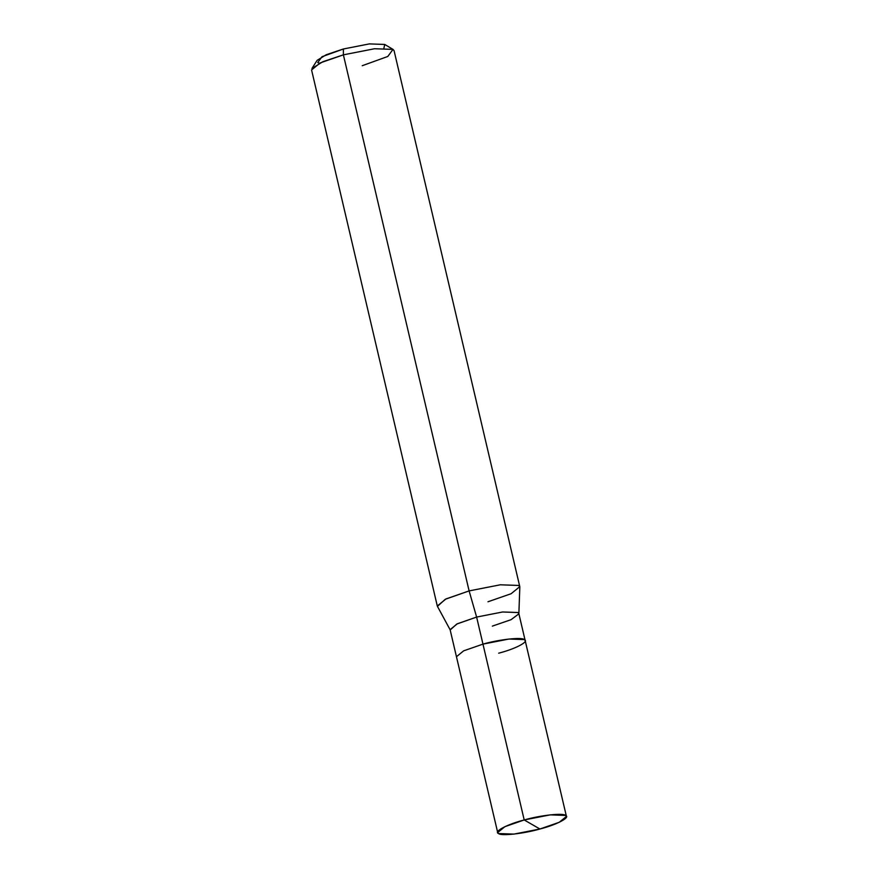 <?xml version="1.0" encoding="UTF-8"?>
<svg xmlns="http://www.w3.org/2000/svg" width="878" height="878" viewBox="0 0 878 878"><rect width="100%" height="100%" fill="white"/><g stroke="black" fill="none" stroke-linecap="round" stroke-linejoin="round"><path stroke-width="1.32" d="M498.671 653.177C515.595 648.886 529.686 641.412 524.309 639.579C521.916 636.934 499.176 639.436 482.966 644.123L524.199 819.964L504.916 826.659L497.694 832.553L498.572 833.551L513.937 834.1L539.915 829.008C523.694 833.705 500.954 836.196 498.572 833.551C493.184 831.718 507.286 824.244 524.199 819.964L539.915 829.008L524.199 819.964C540.42 815.267 563.16 812.776 565.553 815.421C570.93 817.253 556.839 824.727 539.915 829.008L559.198 822.313L566.431 816.43L565.553 815.421L550.188 814.872L524.199 819.964L482.966 644.123L508.944 639.041L524.309 639.579L525.187 640.589L566.431 816.43M497.694 832.553L456.45 656.711L463.672 650.828L482.966 644.123L476.622 617.069L502.589 611.988L517.954 612.526L518.832 613.535L525.176 640.589M492.328 626.124L511.04 619.692L518.865 613.843L517.954 612.526L502.589 611.988L476.622 617.069L469.115 590.905L343.386 54.842L343.375 48.992L321.996 56.73L317.737 62.579L319.548 63.216M487.97 601.77L511.117 593.726L519.787 586.658L518.733 585.45L500.295 584.803L469.115 590.905L500.295 584.803L518.733 585.45L519.82 587.031L518.865 613.843M362.241 65.707L387.824 56.455L393.004 49.387L374.566 48.74L343.386 54.842L374.566 48.74L393.004 49.387L394.057 50.606L519.787 586.658M383.927 48.114L384.718 44.449L369.353 43.9L343.375 48.992L369.353 43.9L384.718 44.449L393.059 49.42M456.45 656.711L450.107 629.658L457.328 623.775L476.622 617.069L482.966 644.123M476.622 617.069L456.779 624.038L450.216 629.943L437.442 606.358L445.311 599.257L469.115 590.905L476.622 617.069M469.115 590.905L445.969 598.939L437.299 606.007L311.569 69.955L320.24 62.887L343.386 54.842L469.115 590.905M343.386 54.842L322.852 61.723L311.942 68.451L317.167 60.319L326.254 54.721L343.375 48.992L343.386 54.842"/></g></svg>
